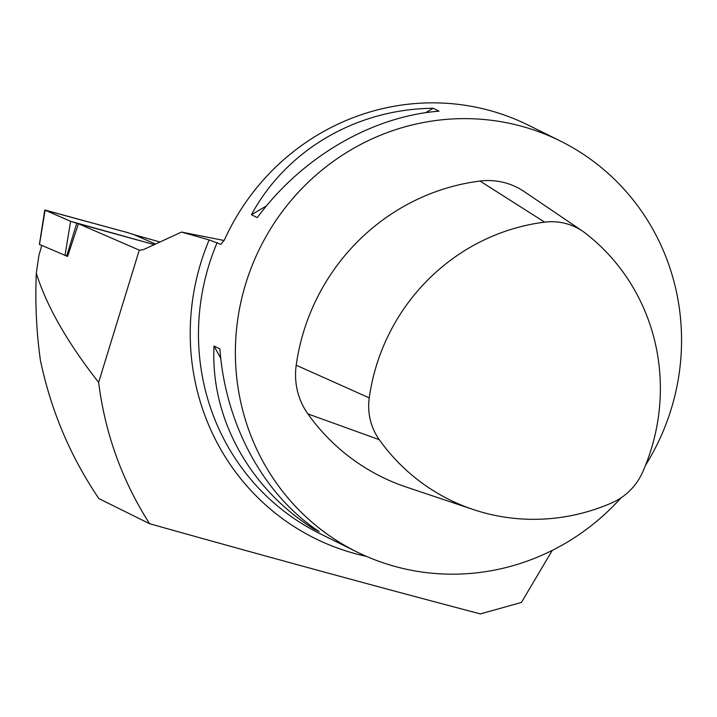 <?xml version="1.0" encoding="UTF-8"?>
<svg xmlns="http://www.w3.org/2000/svg" width="717" height="717" viewBox="0 0 717 717"><rect width="100%" height="100%" fill="white"/><g stroke="black" fill="none" stroke-linecap="round" stroke-linejoin="round"><path stroke-width="1.08" d="M155.481 244.049L133.649 234.513L127.483 232.568L133.649 234.513L155.481 244.049L134.196 234.755L159.954 241.979M39.489 244.434L67.613 256.417L78.431 223.722L154.209 244.631L70.598 221.311L44.786 209.991L127.483 232.568L45.09 210.171L70.598 221.311L76.755 223.256L154.209 244.631M78.431 223.722L139.573 250.251M645.506 465.306A229.27 221.553 116.3 0 0 672.555 404.487A229.27 221.553 116.3 0 0 560.201 140.944L528.339 125.17A229.27 221.553 -63.7 0 0 224.564 239.657L220.863 244.38L209.131 239.935L181.535 232.066L143.364 249.668L139.259 250.206L98.632 382.403C67.255 342.332 46.48 305.917 36.298 273.168L38.924 255.377L41.747 245.474M36.298 273.168C35.052 302.843 36.424 331.89 40.412 360.301C50.934 410.527 70.427 456.63 98.901 498.611L149.602 523.715C122.078 480.596 105.085 433.498 98.632 382.403M552.269 550.378L521.429 602.423L480.39 613.922C374.211 585.923 263.955 555.854 149.602 523.715M560.201 140.944A229.27 221.553 116.3 0 0 259.913 248.082A229.27 221.553 116.3 0 0 356.716 551.857A229.27 221.553 116.3 0 0 620.949 497.912M433.158 108.276L439.028 111.18C371.594 116.405 301.561 157.435 257.286 217.636L251.416 214.733C286.459 149.961 356.501 108.93 433.158 108.276L425.548 112.73M214.016 346.006L219.886 348.919C225.425 424.706 263.722 495.115 319.253 531.638L313.383 528.734C248.62 487.641 210.323 417.222 214.016 346.006L220.791 358.455M369.246 397.881A58.758 56.786 116.3 0 0 379.275 439.691A201.414 194.639 116.3 0 0 473.202 509.5A201.414 194.639 116.3 0 0 611.959 502.814A58.758 56.786 116.3 0 0 642.665 472.055A201.414 194.639 116.3 0 0 585.368 233.186A58.758 56.786 116.3 0 0 582.607 231.188A58.758 56.786 116.3 0 0 544.642 222.145A201.414 194.639 116.3 0 0 369.246 397.881L296.211 365.222A68.42 66.116 116.3 0 0 307.889 413.906A211.067 203.978 116.3 0 0 406.324 487.067L473.202 509.5M582.607 231.188L524.217 191.591A68.42 66.116 116.3 0 0 480.014 181.06A211.067 203.978 116.3 0 0 296.211 365.222M313.383 528.734L312.343 526.816M251.416 214.733L266.473 205.913M181.535 232.066L224.161 240.509M366.486 556.392A235.741 227.809 -63.7 0 1 209.131 239.935M356.716 551.857L319.827 533.582A229.27 221.553 -63.7 0 1 217.17 242.552M544.642 222.145L480.014 181.06M379.275 439.691L307.889 413.906M39.48 244.488L45.09 210.171M64.987 255.619L70.598 221.311M66.645 256.148L76.755 223.256M39.399 244.434L44.786 209.991"/></g></svg>
